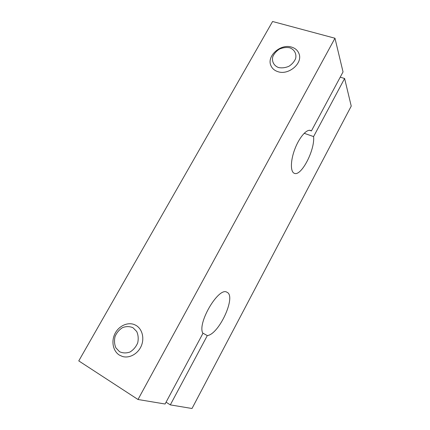 <?xml version="1.0" encoding="UTF-8"?>
<svg xmlns="http://www.w3.org/2000/svg" width="430" height="430" viewBox="0 0 430 430"><rect width="100%" height="100%" fill="white"/><g stroke="black" fill="none" stroke-linecap="round" stroke-linejoin="round"><path stroke-width="0.64" d="M192.006 408.5L170.312 404.883L207.308 335.599C219.166 334.282 236.543 296.071 227.024 292.298C218.945 286.203 196.763 323.505 202.922 333.4L165.088 404.012L138.003 399.497L334.97 38.238L343.038 71.912L311.417 130.93L310.541 130.457C306.547 128.93 299.113 137.621 294.781 149.248C290.39 160.852 290.352 171.946 294.346 173.311C301.188 176.719 315.066 150.022 313.588 136.589L344.613 78.491L351.235 106.108L192.006 408.5M340.216 77.18L344.613 78.491M304.177 133.289L313.588 136.589M309.584 130.295L311.417 130.93M138.003 399.497L78.765 360.899L272.582 21.5L334.97 38.238M202.772 333.067L207.308 335.599M166.066 402.179L170.312 404.883M119.422 355.121L122.442 356.475C129.382 358.598 137.912 353.885 141.25 346.042C144.657 338.222 142.233 328.966 136.03 325.408L134.531 324.666C127.694 321.785 118.82 325.886 114.977 333.626C111.058 341.329 113.004 351.176 119.422 355.121M119.551 351.708L115.88 347.838C114.385 344.301 114.117 340.506 115.079 336.454C116.761 332.621 119.282 329.66 122.641 327.569C126.243 326.252 129.683 326.305 132.972 327.719L136.708 331.487C138.283 334.997 138.611 338.813 137.686 342.936C135.998 346.86 133.44 349.88 130.005 352.009C126.329 353.315 122.84 353.213 119.551 351.708M277.877 71.659C288.519 75.529 302.951 63.36 299.043 53.804C297.818 50.477 295.34 48.246 291.604 47.112C280.532 43.425 266.326 56.228 270.964 65.715C272.238 68.596 274.544 70.574 277.877 71.659M278.554 67.558C273.926 65.79 271.658 61.544 272.744 56.808C274.055 53.707 276.28 51.138 279.414 49.101C282.854 47.612 286.262 47.16 289.637 47.752C294.297 49.428 296.695 53.637 295.663 58.442C294.356 61.603 292.104 64.221 288.906 66.295C285.396 67.79 281.946 68.209 278.554 67.558"/></g></svg>
